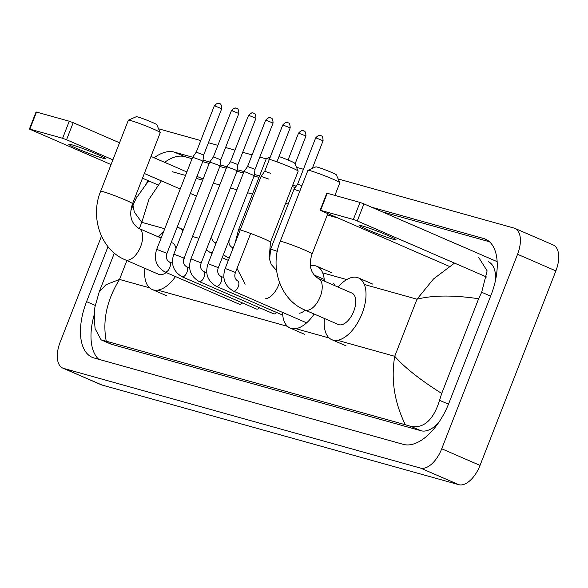 <?xml version="1.0" encoding="UTF-8"?>
<svg xmlns="http://www.w3.org/2000/svg" width="588" height="588" viewBox="0 0 588 588"><rect width="100%" height="100%" fill="white"/><g stroke="black" fill="none" stroke-linecap="round" stroke-linejoin="round"><path stroke-width="0.88" d="M71.707 144.751A19.573 1.191 -158.7 0 0 68.803 144.288A19.573 1.191 -158.7 0 0 81.673 150.535A19.573 1.191 -158.7 0 0 102.356 158.04A19.573 1.191 -158.7 0 0 105.267 158.503A19.573 1.191 -158.7 0 0 92.397 152.248A19.573 1.191 -158.7 0 0 71.707 144.751M29.4 129.059L36.052 111.999L36.507 112.073L29.856 129.132L29.4 129.059L111.044 164.566M69.259 121.216L73.199 122.686L66.547 139.746L62.607 138.276L69.259 121.216L36.507 112.073M203.117 179.017L196.987 176.356M186.881 171.975L150.984 156.408M119.54 142.781L73.199 122.686M62.607 138.276L29.856 129.132M142.487 178.201L157.885 184.875M66.547 139.746L112.889 159.84M144.332 173.475L180.229 189.035M190.336 193.415L196.465 196.076M128.397 120.158L136.291 116.711A11.01 0.669 21.3 0 1 137.893 117.005A11.01 0.669 21.3 0 1 149.227 121.099A11.01 0.669 21.3 0 1 156.768 124.693L160.245 132.579A17.125 1.044 -158.7 0 0 148.521 126.986A17.125 1.044 -158.7 0 0 130.889 120.613A17.125 1.044 -158.7 0 0 128.397 120.158A17.125 1.044 -158.7 0 0 128.346 120.209L100.629 191.298A17.125 1.044 21.3 0 1 103.172 191.703A17.125 1.044 21.3 0 1 121.275 198.266A17.125 1.044 21.3 0 1 132.535 203.735L160.252 132.645A17.125 1.044 -158.7 0 0 160.245 132.579M161.119 238.052L138.819 228.387A17.125 8.923 -66.6 0 1 140.664 246.512A17.125 8.923 -66.6 0 1 125.803 260.021A17.125 8.923 -66.6 0 1 125.2 259.808L158.723 274.339A17.125 8.923 -66.6 0 0 166.176 272.516M175.503 276.558A33.634 17.522 113.4 0 1 152.16 289.487A33.634 17.522 113.4 0 1 144.883 268.341M175.974 248.636A17.125 8.923 -66.6 0 0 172.35 242.917L171.226 242.432M158.51 236.92A33.634 17.522 113.4 0 1 163.479 232.003M177.164 227.211A33.634 17.522 113.4 0 1 178.914 227.769A33.634 17.522 113.4 0 1 182.875 230.944M184.845 256.192A33.634 17.522 113.4 0 1 183.515 260.675M278.999 156.54A11.01 0.669 21.3 0 1 294.691 163.214L298.167 171.101A17.125 1.044 -158.7 0 0 287.363 165.882A17.125 1.044 -158.7 0 0 269.951 159.473M241.095 230.224A17.125 1.044 21.3 0 1 259.198 236.788A17.125 1.044 21.3 0 1 270.458 242.256L298.175 171.174A17.125 1.044 -158.7 0 0 298.167 171.101M269.392 159.304A17.125 1.044 -158.7 0 0 268.812 159.135A17.125 1.044 -158.7 0 0 266.32 158.679A17.125 1.044 -158.7 0 0 266.268 158.731L238.552 229.82A17.125 1.044 21.3 0 1 240.191 229.989M299.263 313.228A17.125 8.923 -66.6 0 0 305.172 310.133M314.154 314.029A33.634 17.522 113.4 0 1 290.082 328.016A33.634 17.522 113.4 0 1 282.556 312.412M310.493 265.783A33.634 17.522 113.4 0 1 316.844 266.298A33.634 17.522 113.4 0 1 324.341 281.115M307.972 170.314L315.866 166.867A11.01 0.669 21.3 0 1 317.469 167.161A11.01 0.669 21.3 0 1 328.802 171.255A11.01 0.669 21.3 0 1 336.343 174.849L339.82 182.736A17.125 1.044 -158.7 0 0 328.097 177.142A17.125 1.044 -158.7 0 0 310.464 170.77A17.125 1.044 -158.7 0 0 307.972 170.314A17.125 1.044 -158.7 0 0 307.921 170.366L280.204 241.455A17.125 1.044 21.3 0 1 282.747 241.859A17.125 1.044 21.3 0 1 300.85 248.423A17.125 1.044 21.3 0 1 312.11 253.891L327.788 213.687M334.91 195.414L339.827 182.802A17.125 1.044 -158.7 0 0 339.82 182.736M318.402 278.543A17.125 8.923 -66.6 0 1 320.239 296.668A17.125 8.923 -66.6 0 1 305.378 310.177A17.125 8.923 -66.6 0 1 304.775 309.964L338.298 324.495A17.125 8.923 -66.6 0 0 353.763 311.206A17.125 8.923 -66.6 0 0 351.925 293.074L318.402 278.543C310.486 273.383 308.384 265.166 312.11 253.891M338.085 287.076A33.634 17.522 113.4 0 1 358.489 277.926A33.634 17.522 113.4 0 1 362.105 313.536A33.634 17.522 113.4 0 1 331.735 339.644A33.634 17.522 113.4 0 1 324.466 318.498M164.802 271.921A5.505 2.866 -66.6 0 0 165.177 272.024A5.505 2.866 -66.6 0 0 169.77 267.643A5.505 2.866 -66.6 0 0 169.182 261.822C166.404 259.911 165.669 257.088 166.977 253.34L156.717 249.341C153.483 259.08 156.173 266.599 164.802 271.921L239.323 304.224A5.505 2.866 -66.6 0 0 242.462 302.945M156.717 249.341L192.614 157.268L200.523 160.046L202.875 161.266L166.977 253.34M219.456 103.591A3.976 3.381 105.6 0 0 219.081 103.459A3.976 3.381 105.6 0 0 214.899 105.936L214.311 105.84L196.26 152.13L203.669 155.019L202.875 161.259M181.92 276.698A5.505 2.866 -66.6 0 0 182.287 276.808A5.505 2.866 -66.6 0 0 186.888 272.428A5.505 2.866 -66.6 0 0 186.3 266.599C183.522 264.696 182.787 261.866 184.095 258.125L173.835 254.126C170.594 263.858 173.291 271.384 181.92 276.698L256.441 309.009A5.505 2.866 -66.6 0 0 259.58 307.73M173.835 254.126L209.732 162.045L217.641 164.824L219.993 166.044L184.095 258.125M236.567 108.368A3.976 3.381 105.6 0 0 236.2 108.236A3.976 3.381 105.6 0 0 232.017 110.72L231.422 110.625L213.378 156.915L220.787 159.804L219.993 166.044M199.038 281.483A5.505 2.866 -66.6 0 0 199.406 281.586A5.505 2.866 -66.6 0 0 204.007 277.205A5.505 2.866 -66.6 0 0 203.411 271.377C200.64 269.473 199.905 266.643 201.206 262.902L190.953 258.904C187.712 268.635 190.409 276.162 199.038 281.483L273.552 313.786A5.505 2.866 -66.6 0 0 276.698 312.507M190.953 258.904L226.85 166.83L234.759 169.609L237.111 170.829L201.206 262.902M253.685 113.153A3.976 3.381 105.6 0 0 253.318 113.021A3.976 3.381 105.6 0 0 249.136 115.498L248.54 115.402L230.496 161.693L237.897 164.589M218.324 267.68L208.071 263.681L243.969 171.608L244.784 171.74L254.229 175.606L218.324 267.68C217.016 271.428 217.751 274.251 220.529 276.162A5.505 2.866 -66.6 0 1 221.125 281.99A5.505 2.866 -66.6 0 1 216.524 286.371A5.505 2.866 -66.6 0 1 216.156 286.26L282.725 315.124M270.803 117.931A3.976 3.381 105.6 0 0 270.436 117.798A3.976 3.381 105.6 0 0 266.254 120.283L265.658 120.187L247.614 166.477L255.016 169.366L254.229 175.606M306.62 322.841L233.267 291.038A5.505 2.866 -66.6 0 0 233.642 291.148A5.505 2.866 -66.6 0 0 238.243 286.768A5.505 2.866 -66.6 0 0 237.648 280.939C234.869 279.035 234.134 276.206 235.443 272.464L225.189 268.466L261.087 176.385L268.995 179.164M264.725 171.262L270.443 173.262M202.243 229.952L225.542 170.182M219.361 234.737L242.66 174.967M277.293 251.341L270.671 249.099L293.971 189.329L299.784 191.232M320.813 135.652A3.976 3.381 105.6 0 0 320.438 135.519A3.976 3.381 105.6 0 0 316.256 137.996L315.668 137.901L297.616 184.191L301.967 185.639M334.535 285.54A5.505 2.866 -66.6 0 0 333.322 283.335M362.451 225.954A19.573 1.191 -158.7 0 0 359.547 225.491A19.573 1.191 -158.7 0 0 372.417 231.745A19.573 1.191 -158.7 0 0 393.107 239.243A19.573 1.191 -158.7 0 0 396.011 239.713A19.573 1.191 -158.7 0 0 383.141 233.458A19.573 1.191 -158.7 0 0 362.451 225.954M320.144 210.261L326.796 193.202L327.251 193.276L320.6 210.335L320.144 210.261L449.269 266.357M360.003 202.426L363.943 203.889L357.291 220.956L353.351 219.486L360.003 202.426L327.251 193.276M497.169 261.653L363.943 203.889M353.351 219.486L320.6 210.335M357.291 220.956L486.871 277.132M338.151 178.95L514.066 228.085A24.461 12.745 113.4 0 1 514.926 228.387L553.242 244.998A24.461 12.745 113.4 0 1 555.873 270.892L480.036 465.395A24.461 12.745 113.4 0 1 458.809 484.688L101.944 385.015A24.461 12.745 113.4 0 1 101.085 384.706L62.769 368.103A24.461 12.745 113.4 0 1 60.138 342.201L101.489 236.148M514.926 228.387A24.461 12.745 113.4 0 1 517.558 254.281L441.728 448.784A24.461 12.745 113.4 0 1 420.493 468.077L63.629 368.404A24.461 12.745 113.4 0 1 62.769 368.103M158.576 128.794L200.765 140.576M208.461 142.722L217.883 145.354M225.579 147.507L234.972 150.131M242.697 152.285L252.09 154.909M259.815 157.069L266.217 158.856M296.499 167.315L303.445 169.256M108.008 246.666L86.568 301.659A52.597 27.401 -66.6 0 0 92.22 357.335A52.597 27.401 -66.6 0 0 94.073 357.989L403.353 444.374A52.597 27.401 -66.6 0 0 448.997 402.883L491.127 294.831A52.597 27.401 -66.6 0 0 485.475 239.154A52.597 27.401 -66.6 0 0 483.623 238.5L371.579 207.204M192.644 157.224L174.342 152.116A52.597 27.401 -66.6 0 0 154.129 157.775M296.227 186.153L292.714 185.176M259.565 175.922L254.369 174.467M243.998 171.571L237.251 169.689M226.88 166.786L220.132 164.905M209.762 162.009L203.022 160.127M94.345 314.323A52.597 27.401 -66.6 0 0 98.725 359.29M192.063 158.686L184.875 156.68A52.597 27.401 -66.6 0 0 164.662 162.339M148.139 180.656A52.597 27.401 -66.6 0 0 145.831 184.434M489.51 241.764L382.119 211.776M295.264 187.513L292.148 186.646M258.999 177.385L254.067 176.01M243.417 173.034L236.949 171.226M226.299 168.249L219.831 166.448M209.181 163.471L202.72 161.663M495.559 280.108A33.024 17.206 -66.6 0 0 488.224 261.675M114.344 253.097L99.225 291.868L105.965 284.732L119.518 279.432C106.781 300.159 102.356 320.747 106.259 341.209L101.107 339.857L110.544 343.943A33.024 17.206 -66.6 0 0 111.705 344.355L420.986 430.739A33.024 17.206 -66.6 0 0 438.288 423.088M172.335 171.733L185.536 175.422M196.194 178.399L202.654 180.207M213.312 183.177L219.743 184.977M230.43 187.962L236.861 189.755M247.548 192.739L252.472 194.121M285.621 203.374L288.216 204.102M327.273 215.01L337.269 217.803M478.786 257.588L487.121 270.847L481.675 292.258L478.632 298.748L441.713 393.445L439.545 400.31C433.591 419.663 424.146 428.395 411.218 426.506L405.36 424.749C394.372 402.31 390.829 379.488 394.732 356.299C404.654 367.581 420.317 379.966 441.713 393.445M106.259 341.209L405.36 424.749M101.107 339.857L95.138 328.736C93.992 317.344 94.073 309.545 95.388 305.348L99.225 291.868M478.632 298.748C453.517 295.022 432.974 295.169 416.995 299.196L433.496 278.969L454.524 263.108M161.369 180.861L148.977 199.288L141.781 222.33L134.307 212.047L132.998 205.249L130.881 210.666M265.739 298.689A17.125 8.923 -66.6 0 0 278.587 285.033A17.125 8.923 -66.6 0 0 279.476 282.446M214.899 105.936L221.713 108.729L203.669 155.019M232.017 110.72L238.831 113.513L220.787 159.804M249.136 115.498L255.949 118.291L237.905 164.581L237.111 170.821M266.254 120.283L273.067 123.076L255.016 169.366M287.922 122.716A3.976 3.381 105.6 0 0 287.547 122.583C287.679 123.274 287.135 120.393 282.777 124.965L290.185 127.853L276.933 161.84M290.185 127.853C289.987 121.371 287.583 123.267 288.186 122.819L287.547 122.583A3.976 3.381 105.6 0 0 283.365 125.06M247.394 118.35L247.232 118.761M212.106 253.34L210.284 252.553A5.505 2.866 -66.6 0 0 210.658 252.664A5.505 2.866 -66.6 0 0 212.621 252.002M215.759 243.961A5.505 2.866 -66.6 0 0 214.664 242.454L216.105 243.079M264.512 123.127L264.35 123.546M229.217 258.125L227.402 257.331A5.505 2.866 -66.6 0 0 227.769 257.441A5.505 2.866 -66.6 0 0 229.739 256.787M232.877 248.739A5.505 2.866 -66.6 0 0 231.782 247.232L233.223 247.857M281.63 127.912L281.468 128.324M303.695 130.874A3.976 3.381 105.6 0 0 303.32 130.742C303.452 131.433 302.901 128.544 298.55 133.123L305.951 136.012L295.044 164.008M305.951 136.012C305.76 129.529 303.357 131.425 303.952 130.977L303.32 130.742A3.976 3.381 105.6 0 0 299.138 133.219M316.256 137.996L323.069 140.789L312.294 168.425M164.75 228.747L141.781 222.33L139.334 228.607M126.883 260.535L119.518 279.432L149.587 287.833M364.347 284.496L416.995 299.196L394.732 356.299L337.394 340.283M329.17 337.99L295.742 328.655M287.517 326.355L157.819 290.127M346.736 279.572L322.702 272.861M198.987 238.309L192.519 236.501M420.493 468.077L458.809 484.688M441.728 448.784L480.036 465.395M517.558 254.281L555.873 270.892M63.629 368.404L101.944 385.015M95.366 305.473L86.568 301.659M136.798 197.112L135.358 196.488M184.875 156.68L174.342 152.116M487.217 240.058L483.623 238.5M490.62 296.131L481.675 292.258M448.482 404.184L439.545 400.31M420.986 430.739L411.218 426.506M111.705 344.355L101.93 340.121M125.2 259.808C100.746 249.819 89.876 217.097 100.629 191.298M152.16 289.487L166.522 295.72M178.914 227.769L183.36 229.695M138.819 228.387C130.903 223.227 128.809 215.01 132.535 203.735M245.152 284.195L237.015 268.437M235.046 243.175L238.552 229.82M290.082 328.016L304.452 334.241M316.844 266.298L331.206 272.523M269.326 256.882L270.458 242.256M270.311 156.945L266.32 158.679M304.775 309.964C280.322 299.976 269.451 267.253 280.204 241.455M331.735 339.644L346.104 345.876M358.489 277.926L372.858 284.158M214.311 105.84C218.662 101.268 219.214 104.149 219.081 103.459L219.714 103.694C219.111 104.142 221.522 102.246 221.713 108.729M172.593 263.299L169.182 261.822M196.26 152.13L192.621 157.261M231.422 110.625C235.781 106.046 236.325 108.934 236.2 108.236L236.832 108.479C236.229 108.92 238.64 107.023 238.831 113.513M189.704 268.077L186.3 266.599M213.378 156.915L209.74 162.045M248.54 115.402C252.899 110.831 253.443 113.712 253.318 113.021L253.95 113.256C253.347 113.704 255.751 111.808 255.949 118.291M206.822 272.861L203.411 271.377M230.496 161.693L226.858 166.823M265.658 120.187C270.017 115.608 270.561 118.497 270.436 117.798L271.068 118.041C270.465 118.482 272.869 116.586 273.067 123.076M223.94 277.639L220.529 276.162M208.071 263.681C204.83 273.42 207.527 280.946 216.156 286.26M247.614 166.477L243.969 171.608M235.443 272.464L250.65 233.458M225.189 268.466C221.948 278.197 224.645 285.724 233.267 291.038M282.777 124.965L264.732 171.255L261.087 176.385M228.342 260.381L222.213 257.72M202.199 229.974L201.838 230.974M206.256 249.951L210.284 252.553M212.459 233.973C211.151 237.721 211.886 240.543 214.664 242.454M247.195 118.783L230.43 161.788M219.317 234.759L218.956 235.759M223.374 254.729L227.402 257.331M229.577 238.757C228.269 242.499 229.004 245.328 231.782 247.232M264.313 123.561L247.541 166.573M281.431 128.346L270.274 156.959M298.55 133.123L288.069 159.995M315.668 137.901C320.019 133.329 320.57 136.218 320.438 135.519L321.07 135.754C320.467 136.203 322.878 134.307 323.069 140.789M270.671 249.099L269.583 259.44L271.222 264.446L276.573 270.502M324.216 279.388L313.941 274.934M297.616 184.191L293.978 189.321M132.998 205.249L136.218 198.185L146.647 183.552L149.117 181.075"/></g></svg>
